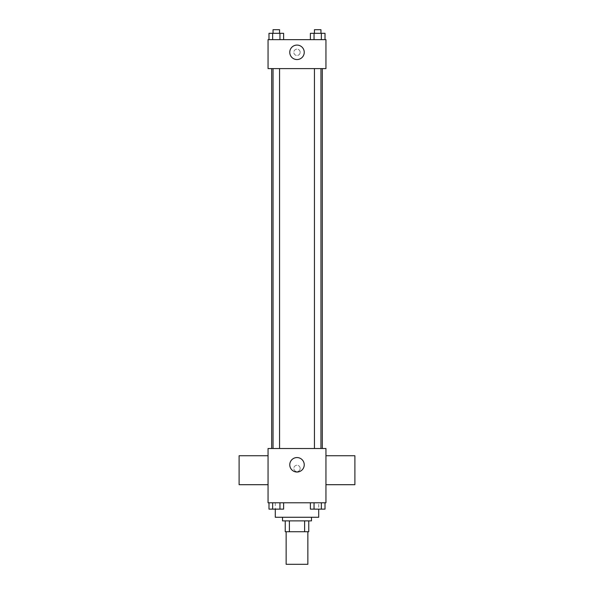 <?xml version="1.0" encoding="UTF-8"?>
<svg xmlns="http://www.w3.org/2000/svg" width="594" height="594" viewBox="0 0 594 594"><rect width="100%" height="100%" fill="white"/><g stroke="black" fill="none" stroke-linecap="round" stroke-linejoin="round"><path stroke-width="0.45" stroke-dasharray="2.97 2.23" d="M307.855 564.3L286.145 564.3M307.855 531.734L286.145 531.734L307.855 531.734M289.382 531.734L285.239 531.734L285.239 520.879L289.382 520.879L289.382 531.734L308.761 531.734M304.618 520.879L289.382 520.879L304.618 520.879L304.618 531.734M289.382 520.879L285.239 520.879M282.529 520.879L311.471 520.879M297 517.263L282.529 517.263L297 517.263M318.711 517.263L275.289 517.263M318.711 502.791L275.289 502.791L318.711 502.791L318.711 509.147M268.993 502.791L268.993 509.125L272.646 509.125L268.993 509.125L272.646 509.125L272.646 502.791L279.96 502.791L268.993 502.791L283.613 502.791L272.646 502.791L272.646 509.125L283.613 509.125L279.96 509.125L283.613 509.125L283.613 502.791L279.96 502.791L283.613 502.791L279.96 502.791L279.96 509.125L272.646 509.125L279.96 509.125L279.96 502.791L283.613 502.791L272.646 502.791L283.613 502.791M268.057 502.791L325.943 502.791L325.943 448.515L268.057 448.515L268.057 502.791M310.387 502.791L310.387 509.125L314.04 509.125L310.387 509.125L314.04 509.125L314.04 502.791L321.354 502.791L310.387 502.791L325.007 502.791L314.04 502.791L314.04 509.125L325.007 509.125L321.354 509.125L325.007 509.125L325.007 502.791L321.354 502.791L325.007 502.791L321.354 502.791L321.354 509.125L314.04 509.125L321.354 509.125L321.354 502.791L325.007 502.791L314.04 502.791L325.007 502.791M300.163 468.414A3.163 3.163 0 0 0 295.418 465.674A3.163 3.163 0 0 0 295.418 471.161A3.163 3.163 0 0 0 300.163 468.414A3.163 3.163 0 0 0 295.418 465.674A3.163 3.163 0 0 0 295.418 471.161A3.163 3.163 0 0 0 300.163 468.414M322.327 448.515L271.673 448.515L322.327 448.515M279.559 448.515L273.047 448.515L279.559 448.515L273.047 448.515L279.559 448.515L279.559 68.6L273.047 68.6L279.559 68.6M320.953 448.515L314.441 448.515L320.953 448.515L314.441 448.515L320.953 448.515L320.953 68.6L314.441 68.6L320.953 68.6M268.057 484.697L268.057 455.754L268.057 484.697M325.943 455.754L325.943 484.697L325.943 455.754M354.893 455.754L354.893 484.697M239.107 484.697L239.107 455.754M304.239 464.798A7.239 7.239 0 0 1 293.384 471.064A7.239 7.239 0 0 1 293.384 458.531A7.239 7.239 0 0 1 304.239 464.798M322.327 68.6L271.673 68.6L322.327 68.6M268.057 68.6L325.943 68.6L325.943 39.65L268.057 39.65L268.057 68.6M300.163 52.317A3.163 3.163 0 0 0 295.418 49.569A3.163 3.163 0 0 0 295.418 55.056A3.163 3.163 0 0 0 300.163 52.317A3.163 3.163 0 0 0 295.418 49.569A3.163 3.163 0 0 0 295.418 55.056A3.163 3.163 0 0 0 300.163 52.317M268.993 39.65L268.993 33.316L272.646 33.316L272.646 39.65L268.993 39.65L283.613 39.65L268.993 39.65L283.613 39.65L268.993 39.65L283.613 39.65L268.993 39.65L272.646 39.65L272.646 33.316L283.613 33.316L279.96 33.316L279.96 39.65L279.96 33.316L268.993 33.316L283.613 33.316L283.613 39.65M310.387 39.65L310.387 33.316L314.04 33.316L314.04 39.65L310.387 39.65L325.007 39.65L310.387 39.65L325.007 39.65L310.387 39.65L325.007 39.65L310.387 39.65L314.04 39.65L314.04 33.316L325.007 33.316L321.354 33.316L321.354 39.65L321.354 33.316L310.387 33.316L325.007 33.316L325.007 39.65M268.057 55.48L268.057 49.146L268.057 55.48M325.943 49.146L325.943 55.48L325.943 49.146M304.239 52.317A7.239 7.239 0 0 1 293.384 58.583A7.239 7.239 0 0 1 293.384 46.05A7.239 7.239 0 0 1 304.239 52.317M320.953 33.316L314.441 33.316L320.953 33.316L314.441 33.316L320.953 33.316L320.953 29.7L314.441 29.7L320.953 29.7L314.441 29.7L314.441 33.316M279.559 33.316L273.047 33.316L279.559 33.316L273.047 33.316L279.559 33.316L279.559 29.7L273.047 29.7L279.559 29.7L273.047 29.7L273.047 33.316M321.354 33.316L321.354 39.65M314.04 33.316L314.04 39.65M279.96 33.316L279.96 39.65M272.646 33.316L272.646 39.65M320.953 509.125L314.441 509.147M279.559 509.125L273.047 509.147M321.354 502.791L321.354 509.125M314.04 502.791L314.04 509.125M279.96 502.791L279.96 509.125M272.646 502.791L272.646 509.125M275.289 502.791L275.289 509.147M273.047 68.6L273.047 448.515M314.441 68.6L314.441 448.515"/><path stroke-width="0.89" d="M286.145 531.734L286.145 564.3L307.855 564.3L307.855 531.734M304.618 520.879L304.618 531.734L285.239 531.734L285.239 520.879M304.618 531.734L308.761 531.734L308.761 520.879L308.761 531.734M311.471 517.263L311.471 520.879L282.529 520.879L282.529 517.263M289.382 520.879L289.382 531.734M275.289 509.147L275.289 517.263L318.711 517.263L318.711 509.147M325.943 502.791L268.057 502.791L268.057 448.515L325.943 448.515L325.943 502.791M304.239 464.798A7.239 7.239 0 0 1 293.384 471.064A7.239 7.239 0 0 1 293.384 458.531A7.239 7.239 0 0 1 304.239 464.798M325.943 484.697L354.893 484.697L354.893 455.754L325.943 455.754M268.057 455.754L239.107 455.754L239.107 484.697L268.057 484.697M322.327 68.6L322.327 448.515M314.441 448.515L314.441 68.6M279.559 68.6L279.559 448.515M325.943 68.6L268.057 68.6L268.057 39.65L325.943 39.65L325.943 68.6M304.239 52.317A7.239 7.239 0 0 1 293.384 58.583A7.239 7.239 0 0 1 293.384 46.05A7.239 7.239 0 0 1 304.239 52.317M325.007 39.65L325.007 33.316L310.387 33.316L310.387 39.65M321.354 33.316L321.354 39.65M314.04 33.316L314.04 39.65M314.441 33.316L314.441 29.7L320.953 29.7L320.953 33.316M283.613 39.65L283.613 33.316L268.993 33.316L268.993 39.65M279.96 33.316L279.96 39.65M272.646 33.316L272.646 39.65M273.047 33.316L273.047 29.7L279.559 29.7L279.559 33.316M325.007 502.791L325.007 509.125L310.387 509.125L310.387 502.791M321.354 502.791L321.354 509.125M314.04 502.791L314.04 509.125M320.953 509.125L314.441 509.147M283.613 502.791L283.613 509.125L268.993 509.125L268.993 502.791M279.96 502.791L279.96 509.125M272.646 502.791L272.646 509.125M279.559 509.125L273.047 509.147M271.673 68.6L271.673 448.515M320.953 448.515L320.953 68.6M273.047 68.6L273.047 448.515"/></g></svg>
